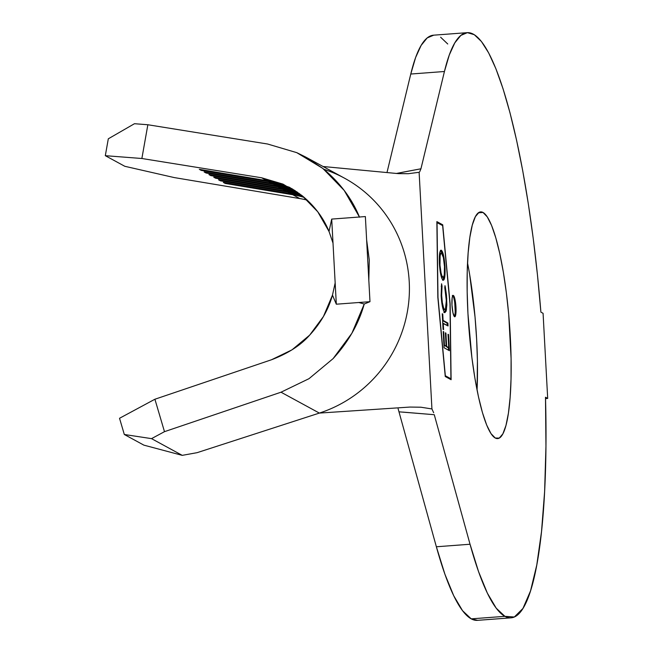<?xml version="1.0" encoding="UTF-8"?>
<svg xmlns="http://www.w3.org/2000/svg" width="653" height="653" viewBox="0 0 653 653"><rect width="100%" height="100%" fill="white"/><g stroke="black" fill="none" stroke-linecap="round" stroke-linejoin="round"><path stroke-width="0.98" d="M453.394 295.466L452.676 295.858L452.154 297.809L451.974 305.016L452.97 312.852L454.553 316.738A10.726 1.926 -94.3 0 1 452.015 305.628A10.726 1.926 -94.3 0 1 453.174 295.409A10.726 1.926 -94.3 0 1 453.394 295.466A10.726 1.926 -94.3 0 1 455.933 306.575A10.726 1.926 -94.3 0 1 454.774 316.795A10.726 1.926 -94.3 0 1 454.553 316.738L455.272 316.346L455.794 314.395L455.974 307.188L454.978 299.352L453.394 295.466M495.243 438.016A113.671 20.39 -94.3 0 1 468.348 320.231A113.671 20.39 -94.3 0 1 480.624 211.89A113.671 20.39 -94.3 0 1 483.024 212.47L478.347 212.821L483.024 212.47L479.008 212.388L475.384 216.641L472.29 225.073L469.842 237.349L468.136 253.005L467.23 271.436L467.173 291.932L467.956 313.718L471.907 357.754L474.919 378.316L478.478 396.836L482.445 412.606L486.673 425.021L490.991 433.6L495.243 438.016L499.251 438.106L502.875 433.845L505.977 425.421L508.426 413.137L510.132 397.481L511.03 379.05L511.087 358.554L508.711 314.55L506.361 292.74L503.341 272.17L499.782 253.65L495.815 237.88L491.595 225.465L487.269 216.886L483.024 212.47A113.671 20.39 -94.3 0 1 509.92 330.255A113.671 20.39 -94.3 0 1 497.635 438.596A113.671 20.39 -94.3 0 1 495.243 438.016M402.811 412.1L434.269 414.704L470.038 544.243L436.367 546.773A293.401 52.624 85.7 0 0 471.229 618.856L504.9 616.334A293.401 52.624 -94.3 0 1 470.038 544.243L436.367 546.773L398.126 408.77L436.367 546.773L444.913 574.232L453.713 595.716L462.561 610.718L471.229 618.856A293.401 52.624 85.7 0 0 477.416 620.35L511.079 617.828A293.401 52.624 -94.3 0 1 504.9 616.334L471.229 618.856L477.604 620.334M437.992 297.401L437.045 222.542L442.636 225.587L449.982 303.931L450.929 378.789L445.338 375.744L437.837 297.417L436.881 222.551L442.636 225.587L449.982 303.931L450.929 378.789L450.088 378.854L450.929 378.789L445.338 375.744L437.992 297.401M445.868 307.849L445.583 309.971L446.432 309.906L446.725 298.666L446.236 298.699L446.725 298.666L444.995 285.671L444.799 287.744L446.211 298.209C446.53 305.816 445.999 309.579 444.611 309.498L443.534 309.383L442.718 307.906L443.771 309.563L444.611 309.498C443.158 308.045 442.171 303.49 441.648 295.85L441.142 295.891L441.648 295.85L442.024 286.202L441.191 286.267L442.024 286.202L441.583 283.786L441.126 295.605L441.624 301.531L443.575 310.746L444.726 312.469L446.097 311.269L446.856 305L446.481 295.115L445.305 286.985L444.995 285.671L444.799 287.744L446.309 300.617L445.46 309.098L444.611 309.498L443.673 308.126L442.342 302.641L441.583 294.397L442.024 286.202L441.583 283.786L441.126 295.605C441.738 304.975 442.938 310.591 444.726 312.469L445.109 312.567M449.411 350.718L448.546 334.556L448.015 334.271L448.733 347.592L446.636 346.433L445.926 333.112L445.403 332.818L446.113 346.139L444.448 345.217L443.722 331.773L443.199 331.479L444.073 347.763L449.411 350.718L448.546 334.556L448.015 334.271L448.733 347.592L446.636 346.433L445.926 333.112L445.403 332.818L446.113 346.139L444.448 345.217L443.722 331.773L443.199 331.479L444.073 347.763L449.411 350.718M443.256 323.292L448.072 325.961L447.917 323.064L443.101 320.394L442.758 314.06L442.236 313.775L443.077 329.365L443.599 329.651L443.256 323.292L442.75 323.333L448.072 325.961L447.917 323.064L443.101 320.394L442.758 314.06L442.236 313.775L443.077 329.365L443.599 329.651L443.256 323.292M443.028 280.194C444.685 280.259 445.346 275.762 444.995 266.718L444.497 266.759L444.995 266.718C444.35 257.519 443.15 252.034 441.387 250.262L440.685 250.319L441.387 250.262C439.706 250.14 439.045 254.67 439.404 263.853C440.065 273.019 441.273 278.464 443.028 280.194L444.04 279.688L444.766 276.88L444.905 265.249L443.616 255.698L442.53 251.936L441.118 250.172L440.359 250.744L439.624 253.552L439.493 265.322L440.799 274.84L441.893 278.513L443.371 280.284M323.904 169.298A128.682 125.76 118.6 0 1 409.398 291.148A128.682 125.76 118.6 0 1 319.366 413.08L281.019 392.208L309 378.683L333.12 358.611C348.376 341.919 358.742 323.725 364.235 304.029L369.982 301.678L336.319 304.2L331.708 219.09L365.37 216.559L369.982 301.678L364.235 304.029L358.832 302.51L364.235 304.029L351.91 333.218L333.12 358.611L309 378.683L281.019 392.208L164.483 431.666L154.908 399.236L271.444 359.779L291.973 349.861L309.653 335.144L323.431 316.517L332.475 295.115C328.451 309.563 320.843 322.9 309.653 335.144C300.813 345.241 288.079 353.453 271.444 359.779L154.908 399.236L119.532 418.279L154.908 399.236L164.483 431.666L151.529 438.636L124.315 434.49L119.532 418.279L124.315 434.49L143.88 445.142L124.315 434.49L151.529 438.636L182.228 455.353L151.529 438.636L164.483 431.666L281.019 392.208L319.366 413.08L409.929 407.064L319.366 413.08L197.084 452.676L319.366 413.08A128.682 125.76 -61.4 0 0 408.68 302.576A128.682 125.76 -61.4 0 0 344.515 178.187L306.298 157.381M292.258 188.88A94.367 92.22 -61.4 0 0 266.889 180.652L261.592 177.771L141.872 158.499L105.313 155.683L124.805 166.295L174.245 177.575L299.809 198.577L292.773 194.749L225.236 183.452L223.318 182.407L290.854 193.704L287.981 192.137L220.436 180.84L218.518 179.795L286.063 191.092L283.19 189.525L215.645 178.228L213.727 177.192L281.272 188.48L278.39 186.913L210.854 175.624L208.936 174.58L276.472 185.868L273.599 184.309L206.054 173.012L204.136 171.968L271.681 183.264L268.807 181.697L201.263 170.4L199.345 169.356L266.889 180.652L261.592 177.771L289.434 187.272L302.102 195.671C314.509 205.899 323.48 217.824 329.022 231.448L317.758 211.784L302.102 195.671L282.994 184.105L261.592 177.771L141.872 158.499L147.856 124.747L267.575 144.011L296.756 152.647L322.819 168.425L344.172 190.39L359.444 217.008M292.291 188.897A94.367 92.22 118.6 0 0 266.889 180.652L199.345 169.356L201.263 170.4L201.255 169.674L201.263 170.4L268.807 181.697A94.367 92.22 118.6 0 1 293.189 189.443A94.367 92.22 -61.4 0 0 268.807 181.697L268.799 180.995L268.807 181.697L271.681 183.264L204.136 171.968L206.054 173.012L273.599 184.309A94.367 92.22 118.6 0 1 295.483 190.888A94.367 92.22 -61.4 0 0 273.599 184.309L273.591 183.599L273.599 184.309L276.472 185.868L208.936 174.58L210.854 175.624L278.39 186.913A94.367 92.22 118.6 0 1 297.735 192.415A94.367 92.22 -61.4 0 0 278.39 186.913L278.39 186.211L278.39 186.913L281.272 188.48L213.727 177.192L215.645 178.228L283.19 189.525A94.367 92.22 118.6 0 1 299.947 194.014A94.367 92.22 -61.4 0 0 283.19 189.525L283.182 188.823L283.19 189.525L286.063 191.092L218.518 179.795L220.436 180.84L287.981 192.137A94.367 92.22 118.6 0 1 302.119 195.688A94.367 92.22 -61.4 0 0 287.981 192.137L287.973 191.435L287.981 192.137L290.854 193.704L223.318 182.407L225.236 183.452L292.773 194.749A94.367 92.22 118.6 0 1 304.249 197.443A94.367 92.22 -61.4 0 0 292.773 194.749L292.773 194.039L292.773 194.749L299.809 198.577L174.245 177.575L124.805 166.295L105.313 155.683L108.308 138.803L134.477 123.711L147.856 124.747L267.575 144.011L296.756 152.647L305.547 156.973L322.819 168.425C339.731 182.367 351.967 198.626 359.525 217.212M294.568 190.301A94.367 92.22 -61.4 0 0 271.681 183.264A94.367 92.22 118.6 0 1 294.568 190.301M329.022 231.448L333.006 243.079L329.022 231.448L331.708 219.09L329.022 231.448M335.169 282.912L332.475 295.115L336.319 304.2L331.708 219.09L365.37 216.559L369.982 301.678L336.319 304.2L332.475 295.115L335.169 282.912M296.837 191.794A94.367 92.22 -61.4 0 0 276.472 185.868A94.367 92.22 118.6 0 1 296.837 191.794M299.066 193.361A94.367 92.22 -61.4 0 0 281.272 188.48A94.367 92.22 118.6 0 1 299.066 193.361M301.262 195.01A94.367 92.22 -61.4 0 0 286.063 191.092A94.367 92.22 118.6 0 1 301.262 195.01M303.408 196.733A94.367 92.22 -61.4 0 0 290.854 193.704A94.367 92.22 118.6 0 1 303.408 196.733M307.302 200.153A94.367 92.22 -61.4 0 0 299.809 198.577M399.114 411.839L434.269 414.704L470.038 544.243L478.584 571.702L487.383 593.193L496.223 608.188L504.9 616.334L514.327 617.003L522.955 608.449L530.522 590.949L536.774 565.049L541.525 531.575L544.618 491.578L545.957 446.317L545.5 397.236L547.687 398.428L545.541 398.591L547.687 398.428L545.5 397.236A293.401 52.624 -94.3 0 1 511.079 617.828M433.723 35.172L427.193 37.923L421.128 45.408L415.618 57.513L410.77 74.034L444.432 71.504A293.401 52.624 -94.3 0 1 467.181 32.666L433.519 35.189A293.401 52.624 85.7 0 0 410.77 74.034L386.984 172.555L410.77 74.034L444.432 71.504L420.948 168.784L402.085 172.335M467.181 32.666A293.401 52.624 -94.3 0 1 540.896 312.126L543.076 313.309L540.896 312.126L537.46 274.929L533.24 238.557L528.293 203.605L522.71 170.637L516.572 140.207L509.993 112.789L503.071 88.857L495.921 68.777L488.656 52.901L481.4 41.474L474.274 34.691L467.393 32.65L460.863 35.401L454.79 42.886L449.288 54.983L444.432 71.504L420.948 168.784L419.65 171.894L420.948 168.784L396.428 173.453M547.687 398.428L543.076 313.309L547.687 398.428M440.612 37.213L447.738 43.996M467.532 262.93A113.671 20.39 85.7 0 1 477.065 390.078L477.425 361.076L476.641 339.299L475.041 317.072L469.678 274.701M420.638 407.203L409.929 407.064L420.899 407.219L431.935 408.941L433.682 412.761L431.935 408.941L419.12 172.286L408.256 173.706L397.285 173.535L323.064 166.507L397.285 173.535M451.109 379.711L450.146 304.012L442.718 224.803L436.865 221.62L437.828 297.311L445.256 376.528L451.109 379.711L445.256 376.528L437.828 297.311L436.865 221.62L442.718 224.803L436.873 222.142L442.718 224.803L450.146 304.012L451.109 379.711M420.899 407.219L431.935 408.941L419.12 172.286L408.256 173.706L398.297 173.625M369.28 259.992L368.823 280.194L366.676 240.19L369.28 259.992M143.88 445.142L182.228 455.353L197.084 452.676L182.228 455.353L143.88 445.142M225.228 182.726L225.236 183.452L225.228 182.726M220.436 180.122L220.436 180.84L220.436 180.122M215.637 177.51L215.645 178.228L215.637 177.51M210.846 174.898L210.854 175.624L210.846 174.898M206.054 172.286L206.054 173.012L206.054 172.286M134.477 123.711L108.308 138.803L105.313 155.683L141.872 158.499L147.856 124.747L134.477 123.711M454.333 316.566A10.726 1.926 85.7 0 0 455.051 306.02A10.726 1.926 85.7 0 0 452.774 295.703M455.198 311.244L454.757 303.098M453.362 296.756L452.553 295.523M450.26 379.246L450.252 378.838L450.26 379.246M445.224 376.201L450.088 378.854L445.224 376.201M443.216 331.814L443.722 331.773L443.216 331.814M443.942 345.257L444.448 345.217L443.942 345.257M443.95 345.47L446.113 346.139L443.95 345.47M445.419 333.152L445.926 333.112L445.419 333.152M445.779 346.163L447.893 347.649L448.733 347.592L447.893 347.649L445.779 346.163M448.031 334.597L448.546 334.556L448.031 334.597M448.399 347.616L448.538 350.237L448.399 347.616M442.252 314.101L442.758 314.06L442.252 314.101M442.595 320.435L443.101 320.394L442.595 320.435M442.612 320.656L447.917 323.064L447.076 323.129L447.199 325.48L447.076 323.129L442.612 320.656M444.611 309.163L443.771 309.563L444.611 309.498M444.726 312.469L446.432 309.906L445.583 309.971L443.877 312.534M444.383 312.607L445.754 308.926M440.62 250.377L442.497 254.605M444.073 275.754L442.938 280.129M442.718 280.292L443.452 279.133M443.771 277.884L444.032 276.088M441.91 252.589L440.546 250.328M442.848 276.921L442.024 277.296L441.101 275.966M442.244 277.37L441.803 277.125M441.02 275.754L442.024 277.296L443.158 277.313L441.95 275.901L441.061 272.921L439.991 265.2L440.122 255.788L440.832 253.405L441.55 253.201C442.979 254.58 443.958 259.021 444.481 266.53C444.75 273.778 444.211 277.345 442.865 277.231C441.444 275.868 440.465 271.46 439.918 264L439.412 264.041L439.918 264C439.657 256.686 440.195 253.078 441.55 253.201L440.424 253.193L439.469 254.817L440.334 253.201M441.55 253.201L443.363 257.535L444.481 266.53L444.277 274.652L443.689 276.856L442.865 277.231M452.333 295.474L453.174 295.409M289.989 187.574L289.434 187.272"/></g></svg>
